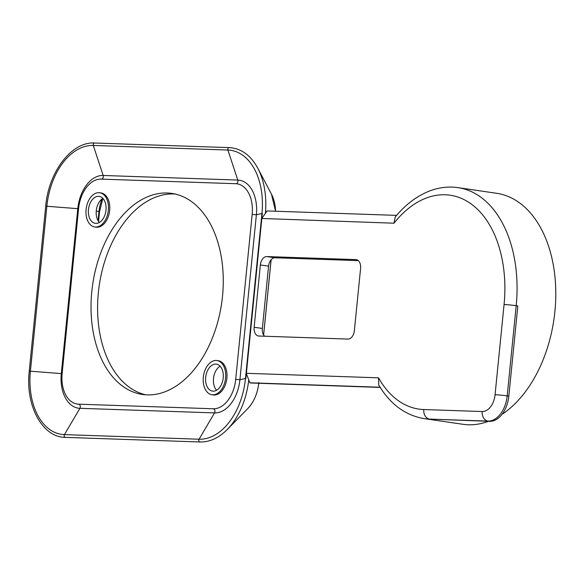 <?xml version="1.0" encoding="UTF-8"?>
<svg xmlns="http://www.w3.org/2000/svg" width="585" height="585" viewBox="0 0 585 585"><rect width="100%" height="100%" fill="white"/><g stroke="black" fill="none" stroke-linecap="round" stroke-linejoin="round"><path stroke-width="0.88" d="M99.37 222.454A13.616 8.738 98.3 0 1 96.393 209.737A13.616 8.738 98.3 0 1 102.894 198.417M216.589 390.232A13.616 8.738 98.3 0 1 213.613 377.515A13.616 8.738 98.3 0 1 220.114 366.188M99.735 192.75L101.044 192.948A17.294 11.093 98.3 0 1 109.512 211.66A17.294 11.093 98.3 0 1 96.035 227.163L94.719 226.973A17.294 11.093 -81.7 0 0 108.203 211.47A17.294 11.093 -81.7 0 0 99.735 192.75A17.294 11.093 -81.7 0 0 98.945 192.684A17.294 11.093 -81.7 0 0 86.171 208.867A17.294 11.093 -81.7 0 0 94.719 226.973M98.58 196.333A13.616 8.738 98.3 0 1 99.201 196.385A13.616 8.738 98.3 0 1 105.87 211.126A13.616 8.738 98.3 0 1 95.253 223.338A13.616 8.738 98.3 0 1 88.518 209.079A13.616 8.738 98.3 0 1 98.58 196.333M216.955 360.528L218.263 360.718A17.294 11.093 98.3 0 1 226.241 369.53A17.294 11.093 98.3 0 1 224.289 387.248A17.294 11.093 98.3 0 1 213.254 394.941L211.938 394.743A17.294 11.093 -81.7 0 0 222.98 387.058A17.294 11.093 -81.7 0 0 224.933 369.34A17.294 11.093 -81.7 0 0 216.955 360.528A17.294 11.093 -81.7 0 0 203.47 376.031A17.294 11.093 -81.7 0 0 211.938 394.743M222.702 371.102A13.616 8.738 98.3 0 1 221.167 385.054A13.616 8.738 98.3 0 1 212.472 391.109A13.616 8.738 98.3 0 1 205.803 376.374A13.616 8.738 98.3 0 1 216.421 364.162A13.616 8.738 98.3 0 1 222.702 371.102M264.639 336.229A8.643 5.543 98.3 0 1 262.351 328.448L254.146 327.249A8.643 5.543 -81.7 0 0 258.453 335.995A8.643 5.543 -81.7 0 0 258.848 336.031L347.951 339.073A8.643 5.543 -81.7 0 0 354.371 330.671L360.587 268.391A8.643 5.543 -81.7 0 0 356.28 259.645A8.643 5.543 -81.7 0 0 355.885 259.608L356.667 259.725M254.146 327.249L260.362 264.968L268.566 266.168L262.351 328.448M268.566 266.168A8.643 5.543 98.3 0 1 274.987 257.773L266.782 256.566A8.643 5.543 -81.7 0 0 260.362 264.968M266.782 256.566L355.885 259.608M358.291 260.617L274.987 257.773M488.563 421.295A116.722 74.873 98.3 0 1 468.234 424.761A116.722 74.873 98.3 0 1 462.896 424.286L424.176 418.611A116.722 74.873 -81.7 0 0 429.514 419.094A8.643 6.618 -88 0 1 423.811 409.544A108.071 69.322 98.3 0 1 378.553 377.83L378.744 385.047C390.188 404.206 405.332 415.394 424.176 418.611M458.004 187.639C448.702 186.315 439.43 187.361 430.187 190.776C417.222 195.697 405.573 204.436 395.226 216.998L393.99 223.199A108.071 69.322 98.3 0 1 471.59 204.267A108.071 69.322 98.3 0 1 504.065 304.536A8.643 0.475 -174.3 0 1 516.189 305.692L517.835 305.933L508.826 396.125A25.937 16.636 98.3 0 1 489.565 421.332L429.514 419.094L487.927 421.09A25.937 16.636 -81.7 0 0 507.188 395.891L516.189 305.692A116.722 74.873 -81.7 0 0 458.004 187.639L496.723 193.306A116.722 74.873 98.3 0 1 555.75 289.582A116.722 74.873 98.3 0 1 501.952 414.407M378.553 377.83L246.38 373.31L245.868 378.466L245.481 378.473L261.941 213.54L262.329 213.532L261.773 218.468L267.074 210.988M380.199 387.424L250.468 382.992L249.927 382.787L246.3 373.53M261.773 218.468L393.99 223.199M175.134 194.037A101.593 65.162 -81.7 0 0 99.238 285.458A101.593 65.162 -81.7 0 0 145.731 394.809M78.602 208.509L62.134 373.442A30.259 19.407 -81.7 0 0 77.22 404.052A30.259 19.407 -81.7 0 0 78.602 404.176L213.233 408.776A30.259 19.407 -81.7 0 0 235.704 379.372L252.164 214.439A30.259 19.407 -81.7 0 0 237.079 183.836A30.259 19.407 -81.7 0 0 235.696 183.712L101.073 179.112A30.259 19.407 -81.7 0 0 78.602 208.509M147.076 394.875A101.593 65.162 98.3 0 1 142.426 394.458A101.593 65.162 98.3 0 1 92.671 284.5A101.593 65.162 98.3 0 1 171.873 193.423A101.593 65.162 98.3 0 1 222.11 299.783A101.593 65.162 98.3 0 1 147.076 394.875M489.565 421.332L487.927 421.09A8.643 6.618 -88 0 1 482.223 411.54L423.811 409.544M508.826 396.125L507.188 395.891A8.643 0.475 -174.3 0 0 495.064 394.736A17.294 11.093 98.3 0 1 482.223 411.54M504.065 304.536L495.064 394.736M249.927 382.787L380.082 387.233M246.38 373.31L261.809 218.688M213.233 408.776A2.596 1.982 -88 0 1 214.812 410.319A2.596 1.982 -88 0 1 214.541 412.908L199.054 439.218A62.522 40.102 -81.7 0 0 245.481 378.473L239.916 379.709L256.376 214.775A34.171 21.916 -81.7 0 0 237.781 180.07A2.596 1.982 -88 0 1 235.996 183.719M78.602 404.176A2.596 1.982 -88 0 1 80.189 405.727A2.596 1.982 -88 0 1 79.911 408.308L64.43 434.618L199.054 439.218A1.726 1.324 92 0 0 198.9 441.01A1.726 1.324 92 0 0 200.041 441.982C209.722 442.172 218.805 438.004 227.294 429.478A64.752 41.535 -81.7 0 0 248.742 379.987M265.436 212.699A64.752 41.535 -81.7 0 0 257.846 168.312C250.724 155.23 241.174 148.334 229.196 147.617A1.726 1.324 92 0 0 227.916 150.045L237.781 180.07L103.157 175.471A34.171 21.916 -81.7 0 0 77.783 208.677L45.71 206.169L29.25 371.102C25.221 405.61 42.317 437.426 65.418 437.383L200.041 441.982M252.164 214.439L256.376 214.775L261.941 213.54A62.522 40.102 -81.7 0 0 227.916 150.045L93.293 145.453A1.726 1.324 -88 0 1 94.573 143.018C71.743 141.402 48.599 171.676 45.71 206.169M102.031 198.98A30.259 19.407 -81.7 0 0 98.989 211.499L96.24 211.083M275.542 211.243A33.345 21.389 -81.7 0 0 271.455 194.14L257.846 168.312M263.594 334.964L271.096 259.784M235.704 379.372L239.916 379.709A34.171 21.916 -81.7 0 1 214.541 412.908L79.911 408.308A34.171 21.916 -81.7 0 1 61.315 373.61L29.25 371.102M258.877 382.561C257.641 393.347 253.927 402.034 247.733 408.63A33.345 21.389 -81.7 0 0 258.767 383.277M101.41 179.12A2.596 1.982 92 0 0 103.157 175.471L93.293 145.453A62.522 40.102 -81.7 0 0 46.866 206.198L30.405 371.124A62.522 40.102 -81.7 0 0 64.43 434.618A1.726 1.324 92 0 0 64.27 436.41A1.726 1.324 92 0 0 65.418 437.383M102.821 198.454L99.552 211.624L98.989 211.499L98.075 220.691M78.58 208.728L77.783 208.677L61.315 373.61M266.884 210.944L396.586 215.375M275.572 211.243L271.455 194.14M263.623 335.015L271.14 259.74M247.733 408.63L227.294 429.478M99.552 211.624L98.573 221.474M229.196 147.617L94.573 143.018"/></g></svg>
